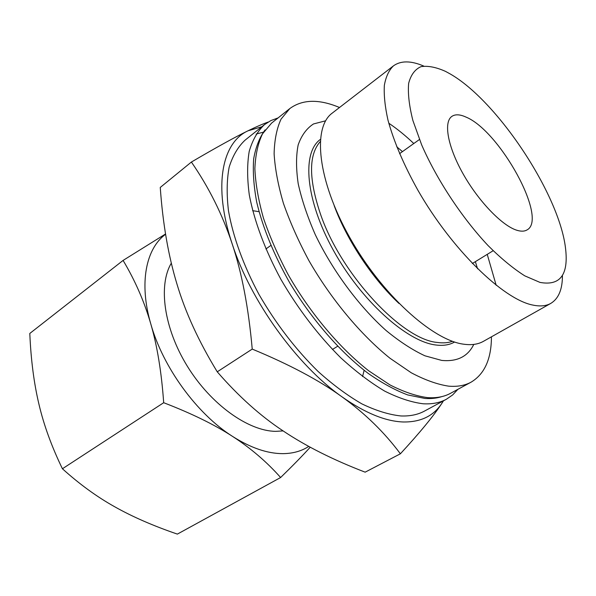 <?xml version="1.0" encoding="UTF-8"?>
<svg xmlns="http://www.w3.org/2000/svg" width="596" height="596" viewBox="0 0 596 596"><rect width="100%" height="100%" fill="white"/><g stroke="black" fill="none" stroke-linecap="round" stroke-linejoin="round"><path stroke-width="0.89" d="M454.584 342.015C449.436 344.987 443.096 345.971 435.564 344.957C406.561 341.426 360.997 300.511 333.276 250.126C305.39 199.764 301.703 152.68 320.357 139.412M396.75 146.81L402.464 151.607M398.992 303.476C372.634 278.801 347.2 240.59 334.535 206.603L334.17 205.635M388.793 123.216C397.107 128.81 405.444 135.583 413.803 143.524M487.237 254.365L496.185 285.305M562.43 275.397C562.497 289.298 558.623 298.626 550.823 303.379L483.43 341.337C478.104 344.346 471.518 345.3 463.681 344.197C432.323 340.264 381.291 294.029 349.465 237.014C317.459 180.029 312.334 127.44 332.225 113.121L393.457 65.858C400.877 60.524 410.979 60.598 423.749 66.074M475.377 261.651L477.56 268.789M550.823 303.379C546.085 306.068 540.013 306.612 532.615 305.025C503.076 299.185 451.842 249.545 417.96 190.333C403.827 164.98 393.829 141.557 387.966 120.072C385.001 106.729 383.794 95.166 384.345 85.384C385.865 76.765 388.897 70.254 393.457 65.858M445.547 71.401L449.987 73.829C497.288 100.657 559.264 194.192 565.522 248.212C568.733 274.674 560.225 286.073 539.998 282.407L524.793 275.859C513.32 268.587 501.087 258.508 488.117 245.619C461.997 217.875 436.764 179.612 421.655 144.865L412.894 120.511C409.161 105.745 407.746 93.349 408.655 83.328C410.838 74.91 414.95 69.352 420.992 66.648C427.95 65.582 436.13 67.169 445.547 71.401M457.922 389.307L452.662 394.925L446.382 399.253C439.9 402.777 432.167 404.289 423.182 403.775C411.434 402.307 398.582 398.076 384.629 391.08C370.235 382.49 355.589 371.368 340.681 357.719C318.085 335.161 298.171 309.063 280.94 279.42C265.064 250.089 254.216 220.87 249.307 194.989C247.102 178.472 247.079 163.907 249.225 151.309C252.533 140.023 257.606 131.135 264.445 124.653L270.889 120.563L278.108 117.904M446.382 399.253L424.516 411.069C417.856 414.689 409.966 416.313 400.847 415.948C388.95 414.674 375.987 410.666 361.966 403.924C347.535 395.61 332.896 384.778 318.048 371.427C295.579 349.345 275.888 323.68 258.984 294.446C243.444 265.496 232.984 236.552 228.477 210.805C226.54 194.356 226.763 179.806 229.162 167.163C232.701 155.809 237.998 146.817 245.045 140.179L264.445 124.653M441.822 396.616C436.779 398.255 431.132 398.866 424.873 398.441L407.724 394.932C395.23 390.246 382.058 383.072 368.209 373.409C340.256 352.154 311.782 319.523 289.887 283.07C274.004 255.051 262.963 228.179 256.779 202.454C253.732 186.22 252.704 171.648 253.695 158.737C255.773 146.974 259.58 137.348 265.101 129.876M491.439 336.822C491.38 358.934 484.6 374.05 471.093 382.163L450.576 393.293C444.206 396.765 436.577 398.217 427.69 397.636C416.194 396.102 403.611 391.855 389.94 384.889L368.656 370.764C339.526 347.945 310.106 313.049 288.248 274.793C278.019 255.55 269.75 236.642 263.439 218.084C258.388 200.1 255.528 183.635 254.872 168.675C255.446 154.856 257.993 143.249 262.516 133.854L271.575 123.111L289.82 108.561C302.276 99.457 318.443 98.943 338.319 107.019L339.504 107.504M471.093 382.163C464.895 385.545 457.415 386.878 448.661 386.156C437.315 384.435 424.844 379.972 411.247 372.768L390.007 358.256C360.863 334.892 331.19 299.386 308.922 260.646C298.484 241.171 289.984 222.085 283.435 203.37C278.131 185.274 275.024 168.735 274.115 153.761C274.451 139.956 276.767 128.401 281.066 119.103L289.82 108.561M473.783 344.413C467.83 356.564 457.132 361.891 441.688 360.409L424.933 355.805C412.618 350.083 399.685 341.664 386.133 330.549C358.926 306.299 332.531 270.666 315.239 234.556C307.409 216.639 301.732 199.697 298.209 183.732C296.011 168.72 295.996 155.765 298.179 144.88C301.524 135.381 306.635 128.408 313.496 123.953L325.632 120.802M252.652 210.679L259.036 211.684M171.32 263.179C158.082 285.26 163.826 328.225 187.39 366.316C210.88 404.446 248.189 430.99 275.583 431.355L283.115 430.915M443.372 400.885L441.83 403.373C433.508 416.068 420.597 422.266 403.097 421.975C385.277 421.298 364.916 412.924 342.007 396.839C364.953 413.348 384.413 432.338 400.385 453.794L365.147 472.166C333.231 459.911 305.89 446.166 283.137 430.93C260.4 415.941 238.43 396.236 217.249 371.815C198.773 341.538 185.356 312.311 176.982 284.136C168.385 255.893 162.805 223.664 160.257 187.442L191.39 162.045C208.853 187.308 222.427 214.523 232.112 243.682C212.839 186.071 222.017 142.615 248.003 130.8L261.778 126.784M268.118 122.083C262.791 123.946 256.094 126.851 248.003 130.8C235.174 137.02 216.303 147.435 191.39 162.045M308.758 446.419C301.487 451.157 292.837 453.563 282.809 453.645C267.44 453.63 250.692 447.894 232.574 436.421C250.715 448.162 266.732 461.855 280.619 477.523L177.362 534.105C153.224 525.836 132.319 516.717 114.633 506.727C96.947 496.863 79.536 484.205 62.416 468.761C51.621 446.478 43.799 424.97 38.949 404.222C33.987 383.444 30.932 359.857 29.8 333.455L123.089 260.415C135.136 280.574 144.366 301.732 150.781 323.889C138.816 283.025 145.983 248.525 165.591 234.258M516.62 230.183C501.981 225.579 478.499 201.21 463.137 173.935C447.7 146.661 443.379 122.128 451.865 116.391C455.255 114.097 459.963 114.328 465.99 117.084C499.731 130.762 548.26 218.851 527.065 229.892C524.458 231.479 520.978 231.576 516.62 230.183M232.574 436.421C196.926 413.907 162.931 367.337 150.781 323.889C157.232 345.911 161.531 372.187 163.684 402.71C191.629 413.46 214.59 424.695 232.574 436.421M165.546 233.975L123.089 260.415M280.619 477.523C292.904 465.565 302.768 455.463 310.218 447.216M163.684 402.71L62.416 468.761M364.134 370.302L362.569 376.575M342.007 396.839C296.942 365.281 250.462 300.838 232.112 243.682C241.842 272.633 248.547 307.767 252.235 349.092C289.388 364.461 319.314 380.375 342.007 396.839M256.124 134.04L263.238 132.208M400.385 453.794C419.904 432.607 433.724 415.799 441.83 403.373L443.491 400.817M252.235 349.092L217.249 371.815M452.468 341.292C448.103 342.871 443.052 343.259 437.308 342.447C402.456 339.66 342.171 275.739 321.065 215.804C308.683 179.91 308.393 155.198 320.194 141.647M419.45 139.494L399.566 153.671M270.83 245.455L265.883 248.986M493.145 250.73L472.345 263.514M337.627 346.276L332.449 349.457"/></g></svg>
